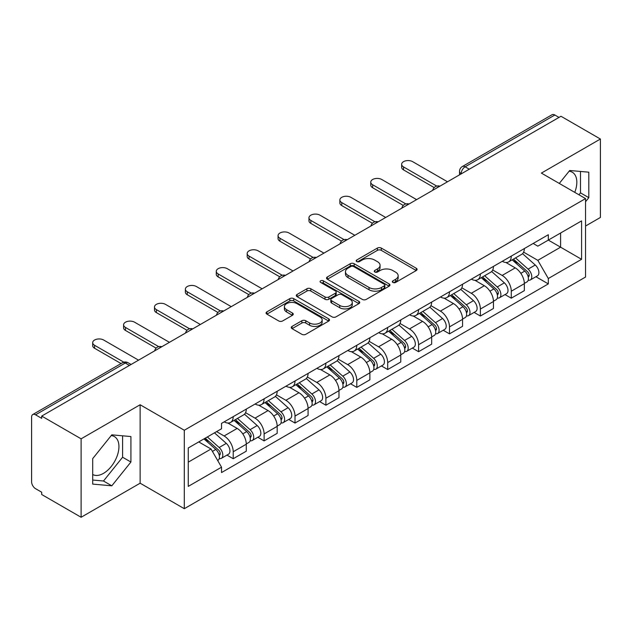 <?xml version="1.0" encoding="UTF-8"?>
<svg xmlns="http://www.w3.org/2000/svg" width="632" height="632" viewBox="0 0 632 632"><rect width="100%" height="100%" fill="white"/><g stroke="black" fill="none" stroke-linecap="round" stroke-linejoin="round"><path stroke-width="0.95" d="M392.899 282.441A1.928 1.114 0 0 0 395.624 282.441L416.275 270.512A2.749 1.588 0 0 0 417.081 269.39A2.749 1.588 0 0 0 416.275 268.268L381.286 248.068A2.749 1.588 0 0 0 377.399 248.068L356.74 259.997A1.928 1.114 0 0 0 356.179 260.779A1.928 1.114 0 0 0 356.74 261.561A1.928 1.114 0 0 0 359.466 261.561L362.136 260.021A8.801 5.08 0 0 1 374.579 260.021L377.494 261.703A8.801 5.08 0 0 1 380.069 265.298A8.801 5.08 0 0 1 377.494 268.884L374.823 270.433A1.928 1.114 0 0 0 374.255 271.215A1.928 1.114 0 0 0 374.823 272.005A1.928 1.114 0 0 0 377.541 272.005L380.211 270.457A8.801 5.08 0 0 1 392.654 270.457L395.569 272.139A8.801 5.08 0 0 1 398.152 275.734A8.801 5.08 0 0 1 395.569 279.328L392.899 280.869A1.928 1.114 0 0 0 392.338 281.651A1.928 1.114 0 0 0 392.899 282.441L392.899 280.869M569.084 171.248A21.843 12.616 -60 0 1 572.308 172.244A21.843 12.616 -60 0 1 574.757 192.365M111.193 435.614A21.843 12.616 -60 0 1 114.416 436.601A21.843 12.616 -60 0 1 117.765 454.108A21.843 12.616 -60 0 1 103.49 473.36A21.843 12.616 -60 0 1 92.699 474.514M292.055 326.412A2.749 1.588 0 0 0 291.249 327.534A2.749 1.588 0 0 0 292.055 328.656L301.875 334.32A2.749 1.588 0 0 0 305.762 334.32L328.695 321.08A2.749 1.588 0 0 0 329.501 319.958A2.749 1.588 0 0 0 328.695 318.836L293.706 298.628A2.749 1.588 0 0 0 289.819 298.628L266.878 311.876A2.749 1.588 0 0 0 266.072 312.998A2.749 1.588 0 0 0 266.878 314.12L278.736 320.961A2.749 1.588 0 0 0 282.623 320.961L292.442 315.297A2.749 1.588 0 0 0 293.248 314.175A2.749 1.588 0 0 0 292.442 313.053L286.565 309.656A7.355 4.242 0 0 1 284.408 306.654A7.355 4.242 0 0 1 288.95 302.736A7.355 4.242 0 0 1 296.961 303.652L319.997 316.956A7.355 4.242 0 0 1 322.154 319.958A7.355 4.242 0 0 1 317.612 323.876A7.355 4.242 0 0 1 309.601 322.96L305.762 320.74A2.749 1.588 0 0 0 301.875 320.74L292.055 326.412L292.055 328.656M184.299 430.25L140.13 404.757L81.109 438.829L41.704 416.077L560.987 116.264L600.4 139.024L541.379 173.097L585.548 198.59L184.299 430.25L184.299 508.697L585.548 277.037L585.548 198.59M362.334 299.418A2.749 1.588 0 0 0 366.22 299.418L389.154 286.17A2.749 1.588 0 0 0 389.96 285.048A2.749 1.588 0 0 0 389.154 283.926L354.165 263.726A2.749 1.588 0 0 0 350.278 263.726L327.337 276.966A2.749 1.588 0 0 0 326.531 278.088A2.749 1.588 0 0 0 327.337 279.21L362.334 299.418M321.404 282.86A1.928 1.114 0 0 1 323.355 283.128L323.355 280.837L358.929 301.377A2.749 1.588 0 0 1 359.734 302.499A2.749 1.588 0 0 1 358.929 303.621L335.987 316.869A2.749 1.588 0 0 1 332.1 316.869L297.111 296.669L297.111 294.425A2.749 1.588 0 0 0 296.305 295.547A2.749 1.588 0 0 0 297.111 296.669M297.111 294.425L306.923 288.753A2.749 1.588 0 0 1 310.818 288.753L325.006 296.945A2.749 1.588 0 0 0 328.893 296.945L335.402 293.185A2.749 1.588 0 0 0 336.208 292.063A2.749 1.588 0 0 0 335.402 290.941L320.629 282.409A1.928 1.114 0 0 1 320.068 281.627A1.928 1.114 0 0 1 321.253 280.6A1.928 1.114 0 0 1 323.355 280.837M81.109 438.829L81.109 517.268L41.704 494.516L41.704 492.225L35.558 488.686A5.601 3.231 -120 0 1 31.6 481.821L31.6 417.104A5.601 3.231 -120 0 1 32.761 414.537L122.474 362.744A5.601 3.231 60 0 1 125.278 363.021L35.558 414.813A5.601 3.231 -120 0 0 32.761 414.537M585.548 226.035L600.4 217.463L600.4 139.024M81.109 517.268L140.13 483.196L184.299 508.697M41.704 416.077L41.704 418.36L35.558 414.813M469.292 169.21L465.128 166.809A5.601 3.231 60 0 0 462.332 166.532L552.044 114.732A5.601 3.231 60 0 1 554.849 115.008L465.128 166.809A5.601 3.231 120 0 0 461.17 173.666L461.17 173.895M559.004 117.41L554.849 115.008M511.28 256.11A12.885 7.442 60 0 1 508.61 261.893L521.677 254.348A12.885 7.442 -120 0 0 524.347 248.566M492.723 269.983L502.163 275.433A12.885 7.442 60 0 1 511.28 291.21L524.347 283.665A12.885 7.442 -120 0 0 515.238 267.889L505.884 262.485M524.347 283.665L524.347 290.641L511.28 298.185L505.008 294.567M508.61 261.893A12.885 7.442 60 0 1 502.266 261.308M511.28 291.21L511.28 298.185M480.383 273.948A12.885 7.442 60 0 1 477.713 279.731L490.788 272.187A12.885 7.442 -120 0 0 493.45 266.396M474.111 312.406L480.383 316.024L493.45 308.479L493.45 301.503A12.885 7.442 -120 0 0 484.341 285.727L474.988 280.324M477.713 279.731A12.885 7.442 60 0 1 471.369 279.147M461.834 287.821L471.274 293.272A12.885 7.442 60 0 1 480.383 309.048L480.383 316.024M449.486 291.787A12.885 7.442 60 0 1 446.816 297.569L459.891 290.017A12.885 7.442 -120 0 0 462.553 284.234M443.222 330.244L449.486 333.862L462.561 326.317L462.561 319.342A12.885 7.442 -120 0 0 453.444 303.558L444.091 298.162M446.816 297.569A12.885 7.442 60 0 1 440.472 296.985M430.937 305.659L440.378 311.11A12.885 7.442 60 0 1 449.486 326.886L449.486 333.862M418.589 309.625A12.885 7.442 60 0 1 415.919 315.408L428.994 307.855A12.885 7.442 -120 0 0 431.664 302.072M412.325 348.082L418.589 351.7L431.664 344.156L431.664 337.18A12.885 7.442 -120 0 0 422.547 321.396L413.194 316M415.919 315.408A12.885 7.442 60 0 1 409.576 314.823M400.04 323.497L409.481 328.948A12.885 7.442 60 0 1 418.589 344.724L418.589 351.7M387.692 327.455A12.885 7.442 60 0 1 385.022 333.246L398.097 325.693A12.885 7.442 -120 0 0 400.767 319.911M381.428 365.92L387.692 369.538L400.767 361.994L400.767 355.018A12.885 7.442 -120 0 0 391.658 339.234L382.297 333.838M385.022 333.246A12.885 7.442 60 0 1 378.687 332.661M369.143 341.335L378.584 346.786A12.885 7.442 60 0 1 387.692 362.563L387.692 369.538M356.796 345.293A12.885 7.442 60 0 1 354.133 351.076L367.2 343.532A12.885 7.442 -120 0 0 369.87 337.749M350.531 383.758L356.796 387.377L369.87 379.832L369.87 372.856A12.885 7.442 -120 0 0 360.761 357.072L351.4 351.668M354.133 351.076A12.885 7.442 60 0 1 347.79 350.499M338.246 359.173L347.687 364.617A12.885 7.442 60 0 1 356.796 380.401L356.796 387.377M325.899 363.131A12.885 7.442 60 0 1 323.236 368.914L336.303 361.37A12.885 7.442 -120 0 0 338.973 355.587M319.634 401.597L325.899 405.215L338.973 397.662L338.973 390.695A12.885 7.442 -120 0 0 329.865 374.91L320.511 369.507M323.236 368.914A12.885 7.442 60 0 1 316.893 368.338M307.35 377.004L316.79 382.455A12.885 7.442 60 0 1 325.899 398.239L325.899 405.215M295.01 380.97A12.885 7.442 60 0 1 292.34 386.752L305.406 379.208A12.885 7.442 -120 0 0 308.076 373.425M288.737 419.435L295.01 423.053L308.076 415.501L308.076 408.525A12.885 7.442 -120 0 0 298.968 392.748L289.614 387.345M292.34 386.752A12.885 7.442 60 0 1 285.996 386.176M276.453 394.842L285.893 400.293A12.885 7.442 60 0 1 295.01 416.077L295.01 423.053M264.113 398.808A12.885 7.442 60 0 1 261.443 404.591L274.517 397.046A12.885 7.442 -120 0 0 277.179 391.263M257.84 437.273L264.113 440.891L277.179 433.339L277.179 426.363A12.885 7.442 -120 0 0 268.071 410.587L258.717 405.183M261.443 404.591A12.885 7.442 60 0 1 255.099 404.014M245.564 412.68L255.004 418.131A12.885 7.442 60 0 1 264.113 433.915L264.113 440.891M233.216 416.646A12.885 7.442 60 0 1 230.546 422.429L243.62 414.884A12.885 7.442 -120 0 0 246.282 409.102M226.951 455.103L233.216 458.721L246.282 451.177L246.282 444.201A12.885 7.442 -120 0 0 237.174 428.425L227.82 423.021M230.546 422.429A12.885 7.442 60 0 1 224.202 421.852M216.578 431.624L224.107 435.969A12.885 7.442 60 0 1 233.216 451.754L233.216 458.721M533.163 243.47L537.816 246.164L581.582 220.892L560.592 233.011L560.592 247.191L537.816 260.337L523.62 252.144M188.257 462.158L211.033 449.004L221.532 467.19L188.257 486.395L188.257 447.977L221.532 428.765L221.532 423.393L548.315 234.725L548.315 240.097L581.582 259.31L548.315 278.522L537.816 260.337M581.582 220.892L581.582 259.31M221.532 467.19L221.532 472.562L548.315 283.894L548.315 278.522M585.548 201.734L588.811 197.674L588.811 172.188L569.701 170.482L559.288 183.438M140.13 404.757L140.13 483.196M92.699 484.104L111.809 485.811L130.919 462.032L130.919 436.554L111.809 434.84L92.699 458.619L92.699 484.104M211.033 449.004L198.756 441.918M535.904 276.729L548.315 283.894M578.952 194.79L580.5 192.871L580.5 171.446M580.5 192.871L588.811 197.674M92.699 480.043L103.49 481.007L122.6 457.228L122.6 435.803M103.49 481.007L111.809 485.811M122.6 457.228L130.919 462.032M393.665 282.709L395.569 281.611A8.801 5.08 0 0 0 398.152 278.025L398.152 275.734M380.069 265.298L380.069 267.581A8.801 5.08 0 0 1 377.494 271.175L375.59 272.274M416.235 270.536L381.286 250.351A2.749 1.588 0 0 0 377.399 250.351L357.507 261.838M389.122 286.193L354.165 266.009A2.749 1.588 0 0 0 350.278 266.009L327.376 279.233M384.296 285.838A1.928 1.114 0 0 0 384.864 285.048A1.928 1.114 0 0 0 384.296 284.266L353.58 266.53A1.928 1.114 0 0 0 350.863 266.53L348.042 268.158A8.801 5.08 0 0 0 345.467 271.752A8.801 5.08 0 0 0 348.042 275.339L369.033 287.465A8.801 5.08 0 0 0 381.475 287.465L384.296 285.838L384.296 288.121A1.928 1.114 0 0 0 384.864 287.339L384.864 285.048M345.467 271.752L345.467 274.035A8.801 5.08 0 0 0 348.042 277.63L348.042 275.339M384.296 288.121L381.475 289.748A8.801 5.08 0 0 1 369.033 289.748L348.042 277.63M297.143 296.685L306.923 291.044L306.923 288.753M336.208 292.063L336.208 294.354A2.749 1.588 0 0 1 335.402 295.476L328.893 299.236A2.749 1.588 0 0 1 325.006 299.236L310.818 291.044A2.749 1.588 0 0 0 306.923 291.044M323.355 283.128L358.889 303.644M339.732 305.446A7.355 4.242 0 0 0 347.742 306.37A7.355 4.242 0 0 0 352.285 302.444A7.355 4.242 0 0 0 350.128 299.442L342.015 294.757A2.749 1.588 0 0 0 338.128 294.757L331.618 298.517A2.749 1.588 0 0 0 330.812 299.639A2.749 1.588 0 0 0 331.618 300.761L339.732 305.446L339.732 307.737A7.355 4.242 0 0 0 347.742 308.653A7.355 4.242 0 0 0 352.285 304.735L352.285 302.444M330.812 299.639L330.812 301.93A2.749 1.588 0 0 0 331.618 303.052L331.618 300.761M339.732 307.737L331.618 303.052M322.154 319.958L322.154 322.241A7.355 4.242 0 0 1 317.612 326.167A7.355 4.242 0 0 1 309.601 325.243L305.762 323.031A2.749 1.588 0 0 0 301.875 323.031L292.095 328.672M284.408 306.654L284.408 308.945A7.355 4.242 0 0 0 286.565 311.947L286.565 309.656M292.411 315.321L286.565 311.947M328.695 318.836L328.695 321.08L293.706 300.919A2.749 1.588 0 0 0 289.819 300.919L266.917 314.144M512.173 259.839L524.758 271.073A6.999 4.045 60 0 1 526.962 281.896L524.347 283.405M512.505 260.131L518.43 263.552M513.445 259.104L527.451 271.602A3.357 1.943 60 0 1 528.502 276.8A3.357 1.943 60 0 1 528.202 276.919M515.538 257.896L528.131 269.129A6.999 4.045 60 0 1 530.327 279.952A6.999 4.045 60 0 1 528.21 280.181M522.561 253.677L535.257 265.005A6.999 4.045 60 0 1 537.453 275.836L530.327 279.952M434.192 187.593L403.54 169.89A6.439 3.721 180 0 1 401.652 167.267L401.652 164.288A6.439 3.721 -0 0 0 403.54 166.919L436.744 186.092M447.503 181.787L412.649 161.658A6.439 3.721 -0 0 0 405.626 160.852A6.439 3.721 -0 0 0 401.652 164.288M481.276 277.669L493.868 288.911A6.999 4.045 60 0 1 496.065 299.734L493.45 301.243M481.608 277.969L487.533 281.39M482.548 276.942L496.554 289.44A3.357 1.943 60 0 1 497.605 294.638A3.357 1.943 60 0 1 497.305 294.757M484.641 275.726L497.234 286.96A6.999 4.045 60 0 1 499.43 297.791A6.999 4.045 60 0 1 497.313 298.012M491.664 271.515L504.36 282.844A6.999 4.045 60 0 1 506.556 293.675L499.43 297.791M450.379 295.507L462.972 306.741A6.999 4.045 60 0 1 465.168 317.572L462.553 319.081M450.711 295.808L456.636 299.228M451.651 294.781L465.658 307.278A3.357 1.943 60 0 1 466.716 312.477A3.357 1.943 60 0 1 466.408 312.595M453.744 293.564L466.337 304.798A6.999 4.045 60 0 1 468.533 315.629A6.999 4.045 60 0 1 466.416 315.85M460.768 289.353L473.463 300.682A6.999 4.045 60 0 1 475.667 311.513L468.533 315.629M403.295 205.424L372.643 187.728A6.439 3.721 180 0 1 370.755 185.105L370.755 182.127A6.439 3.721 -0 0 0 372.643 184.757L405.855 203.931M416.607 199.625L381.752 179.496A6.439 3.721 -0 0 0 374.729 178.69A6.439 3.721 -0 0 0 370.755 182.127M372.398 223.262L341.746 205.566A6.439 3.721 180 0 1 339.858 202.935L339.858 199.965A6.439 3.721 -0 0 0 341.746 202.595L374.958 221.769M385.71 217.463L350.855 197.334A6.439 3.721 -0 0 0 343.84 196.528A6.439 3.721 -0 0 0 339.858 199.965M419.482 313.346L432.075 324.579A6.999 4.045 60 0 1 434.271 335.41L431.656 336.919M419.814 313.646L425.739 317.067M420.754 312.619L434.761 325.117A3.357 1.943 60 0 1 435.819 330.315A3.357 1.943 60 0 1 435.511 330.433M422.848 311.402L435.44 322.636A6.999 4.045 60 0 1 437.636 333.467A6.999 4.045 60 0 1 435.527 333.688M429.871 307.192L442.566 318.52A6.999 4.045 60 0 1 444.77 329.351L437.636 333.467M388.585 331.184L401.178 342.418A6.999 4.045 60 0 1 403.374 353.248L400.759 354.757M388.917 331.484L394.85 334.905M389.857 330.449L403.864 342.955A3.357 1.943 60 0 1 404.922 348.153A3.357 1.943 60 0 1 404.614 348.272M391.951 329.24L404.543 340.474A6.999 4.045 60 0 1 406.739 351.305A6.999 4.045 60 0 1 404.63 351.526M398.974 325.03L411.677 336.358A6.999 4.045 60 0 1 413.873 347.189L406.739 351.305M357.688 349.022L370.281 360.256A6.999 4.045 60 0 1 372.477 371.087L369.87 372.596M358.028 349.322L363.953 352.743M358.96 348.287L372.967 360.793A3.357 1.943 60 0 1 374.026 365.991A3.357 1.943 60 0 1 373.717 366.11M361.062 347.079L373.646 358.312A6.999 4.045 60 0 1 375.843 369.143A6.999 4.045 60 0 1 373.733 369.365M368.077 342.868L380.78 354.197A6.999 4.045 60 0 1 382.976 365.027L375.843 369.143M341.501 241.1L310.849 223.404A6.439 3.721 180 0 1 308.961 220.773L308.961 217.803A6.439 3.721 -0 0 0 310.849 220.434L344.061 239.607M354.821 235.302L319.958 215.172A6.439 3.721 -0 0 0 312.943 214.367A6.439 3.721 -0 0 0 308.961 217.803M310.604 258.938L279.952 241.242A6.439 3.721 180 0 1 278.064 238.612L278.064 235.641A6.439 3.721 -0 0 0 279.952 238.272L313.164 257.445M323.924 253.132L289.069 233.011A6.439 3.721 -0 0 0 282.046 232.205A6.439 3.721 -0 0 0 278.064 235.641M279.707 276.777L249.055 259.081A6.439 3.721 180 0 1 247.175 256.45L247.175 253.479A6.439 3.721 -0 0 0 249.055 256.11L282.267 275.283M293.027 270.97L258.172 250.849A6.439 3.721 -0 0 0 251.149 250.043A6.439 3.721 -0 0 0 247.175 253.479M326.799 366.86L339.384 378.094A6.999 4.045 60 0 1 341.58 388.925L338.973 390.434M327.131 367.16L333.056 370.581M328.063 366.125L342.078 378.631A3.357 1.943 60 0 1 343.129 383.822A3.357 1.943 60 0 1 342.82 383.948M330.165 364.917L342.749 376.151A6.999 4.045 60 0 1 344.954 386.982A6.999 4.045 60 0 1 342.836 387.203M337.18 360.706L349.883 372.035A6.999 4.045 60 0 1 352.079 382.866L344.954 386.982M248.818 294.615L218.166 276.919A6.439 3.721 180 0 1 216.278 274.288L216.278 271.318A6.439 3.721 -0 0 0 218.166 273.948L251.37 293.122M262.13 288.808L227.275 268.687A6.439 3.721 -0 0 0 220.252 267.881A6.439 3.721 -0 0 0 216.278 271.318M295.902 384.698L308.487 395.932A6.999 4.045 60 0 1 310.691 406.763L308.076 408.272M296.234 384.999L302.159 388.419M297.166 383.964L311.181 396.469A3.357 1.943 60 0 1 312.232 401.66A3.357 1.943 60 0 1 311.932 401.786M299.268 382.755L311.86 393.989A6.999 4.045 60 0 1 314.057 404.82A6.999 4.045 60 0 1 311.939 405.041M306.283 378.536L318.986 389.873A6.999 4.045 60 0 1 321.182 400.696L314.057 404.82M217.922 312.453L187.27 294.757A6.439 3.721 180 0 1 185.381 292.126L185.381 289.156A6.439 3.721 -0 0 0 187.27 291.787L220.473 310.96M231.233 306.646L196.378 286.525A6.439 3.721 -0 0 0 189.355 285.719A6.439 3.721 -0 0 0 185.381 289.156M265.005 402.537L277.59 413.77A6.999 4.045 60 0 1 279.794 424.593L277.179 426.102M265.337 402.837L271.262 406.257M266.277 401.802L280.284 414.3A3.357 1.943 60 0 1 281.335 419.498A3.357 1.943 60 0 1 281.035 419.624M268.371 400.593L280.964 411.827A6.999 4.045 60 0 1 283.16 422.65A6.999 4.045 60 0 1 281.043 422.879M275.394 396.375L288.089 407.711A6.999 4.045 60 0 1 290.286 418.534L283.16 422.65M187.025 330.291L156.373 312.595A6.439 3.721 180 0 1 154.485 309.964L154.485 306.994A6.439 3.721 -0 0 0 156.373 309.625L189.584 328.79M200.336 324.485L165.481 304.363A6.439 3.721 -0 0 0 158.458 303.558A6.439 3.721 -0 0 0 154.485 306.994M234.109 420.375L246.701 431.609A6.999 4.045 60 0 1 248.897 442.432L246.282 443.941M234.44 420.667L240.365 424.096M235.381 419.64L249.387 432.138A3.357 1.943 60 0 1 250.446 437.336A3.357 1.943 60 0 1 250.138 437.463M237.474 418.431L250.067 429.665A6.999 4.045 60 0 1 252.263 440.488A6.999 4.045 60 0 1 250.146 440.717M244.497 414.213L257.192 425.549A6.999 4.045 60 0 1 259.397 436.372L252.263 440.488M156.128 348.129L125.476 330.433A6.439 3.721 180 0 1 123.588 327.803L123.588 324.832A6.439 3.721 -0 0 0 125.476 327.455L158.687 346.628M169.439 342.323L134.584 322.202A6.439 3.721 -0 0 0 127.569 321.396A6.439 3.721 -0 0 0 123.588 324.832M203.986 438.9L215.804 449.447A6.999 4.045 60 0 1 218 460.27L217.653 460.475M204.104 438.829L209.468 441.926M205.25 438.166L218.49 449.976A3.357 1.943 60 0 1 219.549 455.174A3.357 1.943 60 0 1 219.241 455.301M207.351 436.957L219.17 447.503A6.999 4.045 60 0 1 221.366 458.326A6.999 4.045 60 0 1 219.249 458.556M214.477 432.841L226.296 443.388A6.999 4.045 60 0 1 228.5 454.211L221.366 458.326M121.06 363.558L94.579 348.272A6.439 3.721 180 0 1 92.691 345.641L92.691 342.663A6.439 3.721 -0 0 0 94.579 345.293L123.825 362.183M138.55 360.161L103.688 340.04A6.439 3.721 -0 0 0 96.672 339.226A6.439 3.721 -0 0 0 92.691 342.663M461.368 173.784L461.17 173.666A5.601 3.231 0 0 1 459.527 171.383L459.527 174.843M264.113 433.915L277.179 426.363M295.01 416.077L308.076 408.525M325.899 398.239L338.973 390.695M356.796 380.401L369.87 372.856M387.692 362.563L400.767 355.018M418.589 344.724L431.664 337.18M449.486 326.886L462.561 319.342M480.383 309.048L493.45 301.503M233.216 451.754L246.282 444.201M224.107 435.969L237.174 428.425M255.004 418.131L268.071 410.587M285.893 400.293L298.968 392.748M316.79 382.455L329.865 374.91M347.687 364.617L360.761 357.072M378.584 346.786L391.658 339.234M409.481 328.948L422.547 321.396M440.378 311.11L453.444 303.558M471.274 293.272L484.341 285.727M502.163 275.433L515.238 267.889M439.438 186.448A5.601 3.231 120 0 0 436.957 187.87M408.541 204.286A5.601 3.231 120 0 0 406.068 205.708M377.644 222.116A5.601 3.231 120 0 0 375.171 223.546M346.747 239.955A5.601 3.231 120 0 0 344.274 241.385M315.85 257.793A5.601 3.231 120 0 0 313.377 259.223M284.953 275.631A5.601 3.231 120 0 0 282.48 277.061M254.056 293.469A5.601 3.231 120 0 0 251.583 294.899M223.159 311.307A5.601 3.231 120 0 0 220.687 312.737M192.27 329.146A5.601 3.231 120 0 0 189.798 330.576M161.373 346.984A5.601 3.231 120 0 0 158.901 348.414M129.434 365.422L125.278 363.021A5.601 3.231 120 0 1 128.075 362.744A5.601 5.601 0 0 0 122.474 362.744M395.569 281.611L395.569 279.328M374.823 272.005L374.823 270.433M377.494 271.175L377.494 268.884M356.74 261.561L356.74 259.997M377.399 250.351L377.399 248.068M381.286 250.351L381.286 248.068M416.275 270.512L416.275 268.268M327.337 279.21L327.337 276.966M350.278 266.009L350.278 263.726M354.165 266.009L354.165 263.726M389.154 286.17L389.154 283.926M369.033 289.748L369.033 287.465M381.475 289.748L381.475 287.465M310.818 291.044L310.818 288.753M325.006 299.236L325.006 296.945M328.893 299.236L328.893 296.945M335.402 295.476L335.402 293.185M358.929 303.621L358.929 301.377M301.875 323.031L301.875 320.74M305.762 323.031L305.762 320.74M309.601 325.243L309.601 322.96M292.442 315.297L292.442 313.053M266.878 314.12L266.878 311.876M289.819 300.919L289.819 298.628M293.706 300.919L293.706 298.628M524.758 271.073L520.831 273.332M529.197 275.26L527.941 275.987M535.257 265.005L528.131 269.129M403.54 166.919L403.54 169.89M493.868 288.911L489.942 291.17M498.308 293.098L497.044 293.825M504.36 282.844L497.234 286.96M462.972 306.741L459.045 309.008M467.411 310.936L466.147 311.663M473.463 300.682L466.337 304.798M372.643 184.757L372.643 187.728M341.746 202.595L341.746 205.566M432.075 324.579L428.148 326.847M436.514 328.774L435.251 329.501M442.566 318.52L435.44 322.636M401.178 342.418L397.252 344.685M405.618 346.613L404.354 347.339M411.677 336.358L404.543 340.474M370.281 360.256L366.355 362.523M374.721 364.451L373.457 365.178M380.78 354.197L373.646 358.312M310.849 220.434L310.849 223.404M279.952 238.272L279.952 241.242M249.055 256.11L249.055 259.081M339.384 378.094L335.458 380.361M343.824 382.289L342.568 383.016M349.883 372.035L342.749 376.151M218.166 273.948L218.166 276.919M308.487 395.932L304.561 398.2M312.927 400.127L311.671 400.854M318.986 389.873L311.86 393.989M187.27 291.787L187.27 294.757M277.59 413.77L273.672 416.038M282.038 417.965L280.774 418.692M288.089 407.711L280.964 411.827M156.373 309.625L156.373 312.595M246.701 431.609L242.775 433.876M251.141 435.796L249.877 436.53M257.192 425.549L250.067 429.665M125.476 327.455L125.476 330.433M215.804 449.447L212.415 451.398M220.244 453.634L218.98 454.368M226.296 443.388L219.17 447.503M94.579 345.293L94.579 348.272M439.912 186.171A5.601 5.601 0 0 0 432.723 190.319M409.015 204.01A5.601 5.601 0 0 0 401.826 208.157M378.118 221.848A5.601 5.601 0 0 0 370.929 225.995M347.221 239.686A5.601 5.601 0 0 0 340.032 243.833M316.324 257.524A5.601 5.601 0 0 0 309.135 261.672M285.427 275.355A5.601 5.601 0 0 0 278.246 279.51M254.538 293.193A5.601 5.601 0 0 0 247.349 297.348M223.641 311.031A5.601 5.601 0 0 0 216.452 315.186M192.744 328.869A5.601 5.601 0 0 0 185.555 333.017M161.847 346.707A5.601 5.601 0 0 0 154.658 350.855M131.077 364.474L128.075 362.744M462.332 166.532A5.601 5.601 0 0 0 459.527 171.383"/></g></svg>
